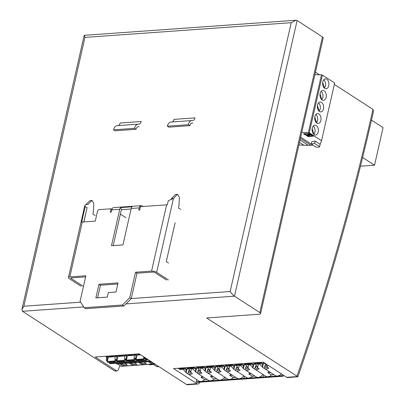 <?xml version="1.0" encoding="UTF-8"?>
<svg xmlns="http://www.w3.org/2000/svg" width="405" height="405" viewBox="0 0 405 405"><rect width="100%" height="100%" fill="white"/><g stroke="black" fill="none" stroke-linecap="round" stroke-linejoin="round"><path stroke-width="0.61" d="M260.587 313.612L323.215 37.954A3.716 1.24 12.8 0 0 322.456 36.926L259.828 312.584A3.716 1.24 -167.2 0 1 260.587 313.612A3.716 1.24 -167.2 0 1 259.2 314.234L206.682 317.981L297.877 376.751L287.758 377.602A3.716 2.359 -94.1 0 1 286.72 377.308L263.291 362.151L173.527 368.55L196.957 383.712A3.716 2.359 85.9 0 0 197.999 384.001L187.495 384.75A3.716 2.359 -94.1 0 1 186.452 384.461L139.163 353.864L95.236 356.992L116.402 370.691A2.476 1.574 85.9 0 0 117.096 370.884L115.187 371.02A2.476 1.574 -94.1 0 1 114.493 370.828L22.483 311.293L21.926 309.374L23.885 306.226L84.959 37.402L84.351 35.326L295.782 20.25L291.225 22.695L230.146 291.514C231.954 293.979 233.391 295.534 234.475 296.176L297.103 20.518L295.782 20.25M296.885 376.341A1978.562 1255.89 85.9 0 0 372.964 109.391L334.343 84.402M319.489 74.788L315.439 72.171M322.456 36.926L297.103 20.518M259.828 312.584L234.475 296.176L125.99 303.912M148.908 364.348L149.298 364.601A2.476 1.574 -94.1 0 0 149.992 364.799L151.905 364.662A2.476 1.574 85.9 0 0 152.574 364.358M117.096 370.884A2.476 1.574 85.9 0 0 118.27 369.836A1982.278 1258.249 85.9 0 0 120.001 365.553M150.817 364.211L151.212 364.465A2.476 1.574 85.9 0 0 151.905 364.662M197.999 384.001A3.716 2.359 85.9 0 0 199.832 382.229A1982.278 1258.249 85.9 0 0 199.852 382.173M372.964 109.391L373.521 111.304C352.709 203.239 327.488 291.742 297.862 376.817M155.11 364.181L152.569 364.358A0.496 0.314 -94.1 0 1 152.27 364.11M153.227 364.313L156.856 366.667A0.744 0.471 -94.1 0 0 157.069 366.722L158.846 366.596M105.629 356.253L106.085 356.547A0.744 0.471 85.9 0 1 106.399 357.2L107.259 357.139L107.274 360.166A0.744 0.471 85.9 0 0 107.512 360.759M107.386 361.311L106.733 360.885A0.744 0.471 -94.1 0 1 106.419 360.227L106.399 357.2M108.818 362.237L109.132 362.44A0.744 0.471 -94.1 0 0 109.34 362.495L109.522 362.485M150.994 361.518L116.807 363.953A0.496 0.314 -94.1 0 1 116.473 363.27M117.46 363.908L121.095 366.257A0.744 0.471 -94.1 0 0 121.303 366.317L154.73 363.933M144.615 357.387L144.615 357.504A0.744 0.471 85.9 0 0 144.929 358.162L147.329 359.716A0.744 0.471 85.9 0 0 147.536 359.772A0.744 0.471 85.9 0 0 147.871 359.498M149.901 361.594L150.326 361.873L149.764 362.688L148.26 361.711M152.923 362.769A2.911 0.972 12.8 0 1 150.326 361.873L150.397 361.559M138.707 362.394L140.216 363.371A3.407 1.134 12.8 0 0 144.129 364.51A3.407 1.134 12.8 0 0 146.149 363.695A3.407 1.134 12.8 0 0 145.471 362.996L143.962 362.019M154.553 363.817A3.407 1.134 12.8 0 1 149.764 362.688M129.16 363.072L130.668 364.049A3.407 1.134 12.8 0 0 134.581 365.194A3.407 1.134 12.8 0 0 136.596 364.373A3.407 1.134 12.8 0 0 135.918 363.675L134.409 362.698M119.612 363.756L121.12 364.733A3.407 1.134 12.8 0 0 125.034 365.872A3.407 1.134 12.8 0 0 127.049 365.057A3.407 1.134 12.8 0 0 126.37 364.358L124.861 363.381M150.002 360.875L146.18 361.149M138.692 361.685L136.632 361.832M129.144 362.364L127.079 362.51A0.496 0.314 85.9 0 0 127.327 362.212L127.555 361.199M119.748 362.986A0.496 0.314 -94.1 0 1 119.612 363.042L117.531 363.194M115.091 356.668L108.008 357.175L106.94 356.486A0.744 0.471 -94.1 0 1 107.259 357.139M116.924 361.235L115.425 360.268A0.744 0.471 -94.1 0 1 115.106 359.61L115.086 356.582A0.744 0.471 85.9 0 0 114.772 355.924L116.493 355.803A0.744 0.471 -94.1 0 1 116.807 356.461L116.827 359.488A0.744 0.471 85.9 0 0 117.06 360.075M117.511 361.614L117.825 361.817A0.744 0.471 -94.1 0 0 118.032 361.878L119.07 361.802M136.024 359.873L134.521 358.906A0.744 0.471 -94.1 0 1 134.207 358.248L134.187 355.22L135.908 355.099A0.744 0.471 -94.1 0 0 135.589 354.441L136.657 355.134L140.682 354.846M126.471 360.556L124.973 359.584A0.744 0.471 -94.1 0 1 124.654 358.926L124.639 355.904L126.355 355.777A0.744 0.471 -94.1 0 0 126.041 355.124L127.109 355.813L134.187 355.307M116.493 355.803L117.561 356.496L124.639 355.99M107.274 360.166L106.419 360.227M144.615 357.504L143.755 357.564L143.75 356.83M146.878 359.746A0.744 0.471 -94.1 0 1 146.681 359.832A0.744 0.471 -94.1 0 1 146.468 359.777L144.069 358.222A0.744 0.471 -94.1 0 1 143.755 357.564M135.908 355.099L135.923 358.126A0.744 0.471 85.9 0 0 136.161 358.714M137.325 360.43A0.744 0.471 -94.1 0 1 137.128 360.516A0.744 0.471 -94.1 0 1 136.92 360.455L136.606 360.253M134.187 355.22A0.744 0.471 85.9 0 0 133.873 354.562L135.589 354.441M126.355 355.777L126.375 358.805A0.744 0.471 85.9 0 0 126.608 359.397M127.778 361.108A0.744 0.471 -94.1 0 1 127.58 361.194A0.744 0.471 -94.1 0 1 127.372 361.138L127.059 360.936M124.639 355.904A0.744 0.471 85.9 0 0 124.32 355.246L126.041 355.124M116.827 359.488L115.106 359.61M115.086 356.582L116.807 356.461M117.88 356.471L116.893 360.815A0.496 0.314 -94.1 0 0 117.091 361.462L117.258 361.574A0.618 0.395 -94.1 0 0 117.435 361.619L124.882 361.088A0.618 0.395 85.9 0 0 125.175 360.83L125.535 359.949M126.562 360.713L126.492 361.68A0.618 0.395 85.9 0 0 126.755 362.364L126.922 362.475A0.496 0.314 85.9 0 0 127.064 362.51L119.612 363.042A0.496 0.314 -94.1 0 1 119.475 363.007L119.303 362.895A0.618 0.395 -94.1 0 1 119.04 362.212L119.095 361.503M124.654 358.901L124.34 360.283A0.496 0.314 85.9 0 0 124.537 360.931L124.71 361.042A0.618 0.395 85.9 0 0 124.882 361.088M126.375 358.805L124.654 358.926M134.207 358.222L133.893 359.6A0.496 0.314 85.9 0 0 134.085 360.248L134.257 360.359A0.618 0.395 85.9 0 0 134.723 360.151L135.083 359.27M127.428 355.792L126.441 360.131A0.496 0.314 -94.1 0 0 126.638 360.779L126.811 360.89A0.618 0.395 -94.1 0 0 126.983 360.941L134.43 360.409M138.171 360.44L137.128 360.516L136.875 361.528A0.496 0.314 85.9 0 1 136.475 361.792L129.023 362.323A0.496 0.314 -94.1 0 0 129.165 362.364L136.612 361.832M136.11 360.03L136.04 361.002A0.618 0.395 85.9 0 0 136.303 361.68L136.475 361.792M129.023 362.323L128.856 362.212A0.618 0.395 -94.1 0 1 128.593 361.533L128.643 360.82M135.923 358.126L134.207 358.248M146.656 359.837L146.423 360.85A0.496 0.314 85.9 0 1 146.023 361.113L138.576 361.645A0.496 0.314 -94.1 0 0 138.713 361.68L146.159 361.154M136.981 355.109L135.994 359.453A0.496 0.314 -94.1 0 0 136.186 360.101L136.358 360.212A0.618 0.395 -94.1 0 0 136.531 360.258L143.983 359.726A0.618 0.395 85.9 0 0 144.271 359.468L144.636 358.587M138.576 361.645L138.404 361.533A0.618 0.395 -94.1 0 1 138.14 360.85L138.191 360.141M143.755 357.539L143.441 358.921A0.496 0.314 85.9 0 0 143.633 359.569L143.805 359.68A0.618 0.395 85.9 0 0 143.983 359.726M145.668 359.255L145.587 360.318A0.618 0.395 85.9 0 0 145.851 361.002L146.023 361.113M118.007 361.878L117.774 362.89A0.496 0.314 85.9 0 1 117.374 363.153L109.755 363.574A0.618 0.395 -94.1 0 1 109.492 362.895L109.547 362.181M108.332 357.154L107.345 361.493A0.496 0.314 -94.1 0 0 107.538 362.141L107.71 362.252A0.618 0.395 -94.1 0 0 107.882 362.303L115.334 361.771A0.618 0.395 85.9 0 0 115.622 361.513L115.987 360.632M110.195 363.665A0.496 0.314 -94.1 0 1 109.927 363.685M115.106 359.584L114.792 360.961A0.496 0.314 85.9 0 0 114.99 361.609L115.162 361.721A0.618 0.395 85.9 0 0 115.334 361.771M117.015 361.392L116.939 362.364A0.618 0.395 85.9 0 0 117.202 363.042L117.374 363.153M145.765 363.209A2.911 0.972 12.8 0 1 143.573 363.477A2.911 0.972 12.8 0 1 140.778 362.551L140.216 363.371M140.353 362.278L140.778 362.551L140.849 362.242M136.217 363.892A2.911 0.972 12.8 0 1 134.025 364.156A2.911 0.972 12.8 0 1 131.23 363.234L130.668 364.049M130.8 362.956L131.23 363.234L131.301 362.921M126.669 364.571A2.911 0.972 12.8 0 1 124.477 364.839A2.911 0.972 12.8 0 1 121.682 363.913L121.12 364.733M121.252 363.639L121.682 363.913L121.753 363.604M319.231 147.04L316.259 147.253L311.273 144.028L314.569 143.416L319.601 146.671L319.231 147.04M298.9 144.98L308.397 145.37L300.039 139.963M313.024 145.157L308.397 145.37M314.862 74.717L321.479 74.819L308.362 132.551L309.278 132.799L321.545 140.737L320.137 144.327L315.1 141.067L314.569 143.416M311.273 144.028L311.804 141.679L315.1 141.067M308.362 132.551L301.745 132.445M308.215 136.627L303.74 133.731L309.385 133.554L313.338 136.186L308.215 136.627L313.232 136.045M321.479 74.819L322.395 75.072L334.662 83.01L321.545 140.737M314.887 116.599A4.956 3.144 -94.1 0 1 317.52 113.587A4.956 3.144 -94.1 0 1 320.856 120.457A4.956 3.144 -94.1 0 1 318.224 123.469A4.956 3.144 -94.1 0 1 314.887 116.599M312.26 128.172A4.956 3.144 -94.1 0 1 314.893 125.16A4.956 3.144 -94.1 0 1 318.224 132.03A4.956 3.144 -94.1 0 1 315.596 135.042A4.956 3.144 -94.1 0 1 312.26 128.172M320.147 93.454A4.956 3.144 -94.1 0 1 322.78 90.442A4.956 3.144 -94.1 0 1 326.116 97.311A4.956 3.144 -94.1 0 1 323.484 100.324A4.956 3.144 -94.1 0 1 320.147 93.454M323.484 108.884A4.956 3.144 -94.1 0 1 320.856 111.896A4.956 3.144 -94.1 0 1 317.52 105.027A4.956 3.144 -94.1 0 1 320.147 102.014A4.956 3.144 -94.1 0 1 323.484 108.884M328.744 85.739A4.956 3.144 -94.1 0 1 326.111 88.751A4.956 3.144 -94.1 0 1 322.78 81.881A4.956 3.144 -94.1 0 1 325.407 78.864A4.956 3.144 -94.1 0 1 328.744 85.739M320.137 144.327L319.601 146.671M314.812 116.994L316.523 122.69A4.688 2.977 85.9 0 0 317.434 116.994A4.688 2.977 85.9 0 0 315.849 114.529M312.184 128.567L313.895 134.263A4.688 2.977 85.9 0 0 314.801 128.567A4.688 2.977 85.9 0 0 313.217 126.102M320.072 93.849L321.783 99.544A4.688 2.977 85.9 0 0 322.689 93.849A4.688 2.977 85.9 0 0 321.109 91.383M317.439 105.421L319.15 111.117A4.688 2.977 85.9 0 0 320.061 105.421A4.688 2.977 85.9 0 0 318.477 102.956M322.699 82.276L324.41 87.971A4.688 2.977 85.9 0 0 325.321 82.276A4.688 2.977 85.9 0 0 323.737 79.81M303.654 133.964L308.271 136.399M304.757 133.969L308.706 133.518L310.215 134.475M308.321 134.931L307.486 134.905L307.39 135.321A2.359 0.785 -167.2 0 0 309.876 136.095A2.359 0.785 -167.2 0 0 311.506 135.71A2.359 0.785 -167.2 0 0 311.025 135.062L309.871 135.057A1.134 0.375 12.8 0 1 309.891 135.169A1.134 0.375 12.8 0 1 308.301 135.169L307.289 135.199M309.886 134.981L311.075 134.835A2.359 0.785 12.8 0 1 311.556 135.483A2.359 0.785 12.8 0 1 311.506 135.594M309.207 135.128A1.134 0.375 -167.2 0 0 309.865 135.042M308.448 134.698L309.339 135.047L308.448 134.698M307.704 134.784A1.134 0.375 12.8 0 1 307.684 134.668A1.134 0.375 12.8 0 1 309.273 134.673L310.286 134.637L308.656 133.746L304.626 134.09L306.251 134.981L307.567 134.89L307.754 134.576M360.47 166.202L374.534 165.2L383.074 127.61L371.507 120.123M362.627 157.489L374.534 165.2M230.086 365.558L230.896 366.085L230.086 365.558M211.587 375.501A6.196 4.318 122.9 0 1 210.59 376.66L214.169 378.979A6.196 4.318 122.9 0 1 210.494 380.806L243.916 378.427L244.428 376.174L243.916 378.427L244.66 378.908A0.744 0.471 85.9 0 0 244.868 378.964A0.744 0.471 -94.1 0 1 244.66 378.908L225.565 380.27A0.744 0.471 85.9 0 0 225.772 380.325A0.744 0.471 -94.1 0 1 225.565 380.27L196.916 382.31L196.167 381.829L210.494 380.806A6.196 4.318 122.9 0 1 208.423 380.315L197.458 373.223A6.196 4.318 -57.1 0 0 199.533 373.714A6.196 4.318 -57.1 0 0 201.928 372.889L200.222 371.785L201.179 367.72M215.46 366.702L217.849 366.53M220.274 366.358L219.318 370.423L221.024 371.527A6.196 4.318 -57.1 0 1 218.629 372.352A6.196 4.318 -57.1 0 1 216.559 371.861A6.196 4.318 -57.1 0 1 216.538 371.846L214.832 370.742L211.526 366.981L212.883 366.884M210.985 366.92L211.8 367.446L210.985 366.92M231.215 366.576L229.918 365.735M225.008 366.019L227.397 365.847M229.827 365.675L228.871 369.74L230.577 370.843A6.196 4.318 -57.1 0 1 228.177 371.674A6.196 4.318 -57.1 0 1 226.106 371.177A6.196 4.318 -57.1 0 1 226.086 371.162L224.38 370.059L221.074 366.297L222.431 366.201M221.667 367.254L220.366 366.414M209.41 365.993L210.433 366.955L212.726 366.783M211.734 366.11L212.721 366.793M209.446 366.322L211.739 366.16M221.282 365.432L218.999 365.639L219.981 366.277L222.274 366.1M221.287 365.477L222.274 366.115M218.999 365.639L218.958 365.315M215.333 366.854L215.9 366.667C217.505 366.94 218.634 368.16 219.287 370.317L219.318 370.423M215.075 367.077L214.615 368.034L214.832 370.742M225.97 380.239A0.744 0.471 -94.1 0 1 225.772 380.325L197.124 382.371A0.744 0.471 -94.1 0 1 196.916 382.31M224.815 379.789L225.327 377.536L224.815 379.789L225.565 380.27L224.815 379.789M230.688 374.139A6.196 4.318 122.9 0 1 229.686 375.298L233.265 377.617A6.196 4.318 122.9 0 1 229.589 379.444A6.196 4.318 122.9 0 1 227.519 378.953L216.559 371.861M233.265 377.617L235.781 377.435M243.815 375.774A6.196 4.318 122.9 0 1 239.142 378.766A6.196 4.318 122.9 0 1 237.072 378.27L226.106 371.177M232.202 375.121L229.686 375.298M228.871 369.74L228.84 369.638C228.182 367.477 227.053 366.262 225.448 365.988L224.881 366.176M224.623 366.393L224.162 367.35L224.38 370.059M226.086 371.162L226.825 367.902A2.911 2.03 122.9 0 0 227.488 370.185A2.911 2.03 122.9 0 0 228.466 370.418A2.911 2.03 122.9 0 0 229.448 370.114M219.895 370.793A2.911 2.03 122.9 0 1 218.913 371.101A2.911 2.03 122.9 0 1 217.941 370.869A2.911 2.03 122.9 0 1 217.277 368.585L216.538 371.846M209.096 367.436A0.744 0.471 -94.1 0 1 208.899 367.522A0.744 0.471 -94.1 0 1 208.691 367.467L207.269 366.545A0.744 0.471 -94.1 0 1 207.006 366.166M208.535 366.054A0.744 0.471 85.9 0 0 208.798 366.434L210.22 367.355A0.744 0.471 85.9 0 0 210.428 367.416A0.744 0.471 85.9 0 0 210.686 367.264L210.959 366.92M213.678 367.107A0.744 0.471 -94.1 0 1 213.481 367.198A0.744 0.471 -94.1 0 1 213.273 367.138L211.85 366.216A0.744 0.471 -94.1 0 1 211.587 365.837M213.116 365.73A0.744 0.471 85.9 0 0 213.379 366.11L214.802 367.031A0.744 0.471 85.9 0 0 215.009 367.087A0.744 0.471 85.9 0 0 215.268 366.94L216.427 365.492M218.644 366.753A0.744 0.471 -94.1 0 1 218.447 366.844A0.744 0.471 -94.1 0 1 218.239 366.783L216.817 365.862A0.744 0.471 -94.1 0 1 216.553 365.482M218.082 365.376A0.744 0.471 85.9 0 0 218.346 365.755L219.768 366.677A0.744 0.471 85.9 0 0 219.976 366.733A0.744 0.471 85.9 0 0 220.234 366.586L220.507 366.236M223.231 366.429A0.744 0.471 -94.1 0 1 223.034 366.515A0.744 0.471 -94.1 0 1 222.826 366.459L221.403 365.538A0.744 0.471 -94.1 0 1 221.14 365.158M222.664 365.047A0.744 0.471 85.9 0 0 222.927 365.426L224.35 366.348A0.744 0.471 85.9 0 0 224.557 366.409A0.744 0.471 85.9 0 0 224.815 366.257L225.975 364.814M249.181 364.196L249.996 364.723L249.181 364.196M249.784 372.777A6.196 4.318 122.9 0 1 248.786 373.936L252.366 376.255A6.196 4.318 122.9 0 1 248.69 378.083L263.012 377.065L263.523 374.812L263.012 377.065L263.761 377.546A0.744 0.471 85.9 0 0 263.969 377.602A0.744 0.471 -94.1 0 1 263.761 377.546L244.66 378.908L243.916 378.427L248.69 378.083A6.196 4.318 122.9 0 1 246.62 377.592L235.654 370.499A6.196 4.318 -57.1 0 0 237.73 370.99A6.196 4.318 -57.1 0 0 240.124 370.165L238.418 369.061L239.375 364.996M234.556 365.34L236.945 365.168M235.654 370.499A6.196 4.318 -57.1 0 1 235.634 370.484L233.928 369.38L230.622 365.619L231.979 365.523M250.315 365.214L249.014 364.373M244.104 364.657L246.493 364.485M248.923 364.313L247.966 368.378L249.672 369.481A6.196 4.318 -57.1 0 1 247.278 370.312A6.196 4.318 -57.1 0 1 245.207 369.816A6.196 4.318 -57.1 0 1 245.187 369.8L243.481 368.697L240.17 364.935L241.527 364.839M240.767 365.892L239.466 365.052M228.506 364.632L229.529 365.593L231.822 365.421M230.83 364.748L231.822 365.432M228.547 364.961L230.84 364.799M240.383 364.07L238.094 364.277L239.077 364.915L241.375 364.738M240.388 364.115L241.37 364.753M238.094 364.277L238.054 363.953M234.429 365.492L235.001 365.305C236.601 365.578 237.73 366.798 238.388 368.955L238.418 369.061M234.176 365.715L233.715 366.672L233.928 369.38M245.065 378.877A0.744 0.471 -94.1 0 1 244.868 378.964L225.772 380.325M252.366 376.255L254.877 376.073M262.911 374.412A6.196 4.318 122.9 0 1 258.238 377.404A6.196 4.318 122.9 0 1 256.168 376.908L245.207 369.816M251.297 373.759L248.786 373.936M247.966 368.378L247.936 368.277C247.283 366.115 246.154 364.9 244.549 364.627L243.982 364.814M243.724 365.032L243.263 365.988L243.481 368.697M245.187 369.8L245.926 366.54A2.911 2.03 122.9 0 0 246.589 368.823A2.911 2.03 122.9 0 0 247.561 369.056A2.911 2.03 122.9 0 0 248.543 368.752M238.996 369.431A2.911 2.03 122.9 0 1 238.013 369.74A2.911 2.03 122.9 0 1 237.036 369.507A2.911 2.03 122.9 0 1 236.378 367.224L235.634 370.484M228.197 366.074A0.744 0.471 -94.1 0 1 228 366.16A0.744 0.471 -94.1 0 1 227.787 366.105L226.365 365.183A0.744 0.471 -94.1 0 1 226.106 364.804M227.63 364.692A0.744 0.471 85.9 0 0 227.893 365.072L229.316 365.993A0.744 0.471 85.9 0 0 229.524 366.054A0.744 0.471 85.9 0 0 229.782 365.902L230.06 365.558M232.779 365.745A0.744 0.471 -94.1 0 1 232.581 365.837A0.744 0.471 -94.1 0 1 232.374 365.776L230.951 364.854A0.744 0.471 -94.1 0 1 230.688 364.475M232.217 364.368A0.744 0.471 85.9 0 0 232.48 364.748L233.903 365.669A0.744 0.471 85.9 0 0 234.11 365.725A0.744 0.471 85.9 0 0 234.363 365.578L235.523 364.13M237.745 365.391A0.744 0.471 -94.1 0 1 237.548 365.482A0.744 0.471 -94.1 0 1 237.34 365.421L235.918 364.5A0.744 0.471 -94.1 0 1 235.654 364.12M237.183 364.014A0.744 0.471 85.9 0 0 237.446 364.394L238.864 365.315A0.744 0.471 85.9 0 0 239.077 365.371A0.744 0.471 85.9 0 0 239.33 365.224L239.608 364.875M242.327 365.067A0.744 0.471 -94.1 0 1 242.129 365.153A0.744 0.471 -94.1 0 1 241.922 365.097L240.499 364.176A0.744 0.471 -94.1 0 1 240.236 363.796M241.765 363.685A0.744 0.471 85.9 0 0 242.028 364.065L243.451 364.986A0.744 0.471 85.9 0 0 243.658 365.047A0.744 0.471 85.9 0 0 243.916 364.895L245.071 363.452M282.113 375.703L282.857 376.184L263.761 377.546L263.012 377.065L282.113 375.703L282.381 374.503M282.857 376.184A0.744 0.471 85.9 0 0 283.065 376.24A0.744 0.471 85.9 0 0 283.459 375.789L283.576 375.278M253.657 363.979L256.046 363.806M258.471 363.634L257.514 367.7L259.22 368.803A6.196 4.318 -57.1 0 1 256.826 369.628A6.196 4.318 -57.1 0 1 254.755 369.137A6.196 4.318 -57.1 0 0 254.755 369.137L253.029 368.018L249.723 364.257L251.08 364.161M263.204 363.295L264.875 363.179M267.867 365.113L267.067 367.016L268.773 368.12A6.196 4.318 -57.1 0 1 266.374 368.95A6.196 4.318 -57.1 0 1 264.303 368.454A6.196 4.318 -57.1 0 1 264.283 368.439L262.577 367.335L259.271 363.574L260.628 363.477M259.863 364.53L258.567 363.69M247.607 363.27L248.629 364.232L250.918 364.07L249.931 363.386M247.642 363.599L249.936 363.437M257.195 362.915L258.177 363.553L260.471 363.391L259.483 362.753L257.195 362.915L257.155 362.591M253.53 364.13L254.097 363.943C255.702 364.216 256.831 365.437 257.484 367.593L257.514 367.7M253.272 364.353L252.811 365.31L253.029 368.018M264.166 377.516A0.744 0.471 -94.1 0 1 263.969 377.602L244.868 378.964M268.885 371.415A6.196 4.318 122.9 0 1 267.882 372.575L271.461 374.893A6.196 4.318 122.9 0 1 267.786 376.721A6.196 4.318 122.9 0 1 265.715 376.23L254.755 369.137L255.474 365.862A2.911 2.03 122.9 0 0 256.137 368.145A2.911 2.03 122.9 0 0 257.109 368.378A2.911 2.03 122.9 0 0 258.091 368.069M271.461 374.893L273.977 374.711M281.369 373.845A6.196 4.318 122.9 0 1 277.339 376.042A6.196 4.318 122.9 0 1 275.268 375.546L264.303 368.454M270.398 372.397L267.882 372.575M267.067 367.016L267.037 366.915C266.379 364.753 265.25 363.538 263.645 363.265L263.078 363.452M262.82 363.67L262.359 364.627L262.577 367.335M264.283 368.439L265.022 365.178A2.911 2.03 122.9 0 0 265.685 367.462A2.911 2.03 122.9 0 0 266.662 367.694A2.911 2.03 122.9 0 0 267.644 367.391M247.293 364.713A0.744 0.471 -94.1 0 1 247.096 364.799A0.744 0.471 -94.1 0 1 246.888 364.743L245.465 363.822A0.744 0.471 -94.1 0 1 245.202 363.442M246.731 363.331A0.744 0.471 85.9 0 0 246.994 363.71L248.417 364.632A0.744 0.471 85.9 0 0 248.624 364.692A0.744 0.471 85.9 0 0 248.883 364.541L249.156 364.196M251.88 364.384A0.744 0.471 -94.1 0 1 251.677 364.475A0.744 0.471 -94.1 0 1 251.47 364.414L250.047 363.493A0.744 0.471 -94.1 0 1 249.784 363.113M251.313 363.007A0.744 0.471 85.9 0 0 251.576 363.386L252.998 364.308A0.744 0.471 85.9 0 0 253.206 364.363A0.744 0.471 85.9 0 0 253.464 364.216L254.623 362.769M256.841 364.029A0.744 0.471 -94.1 0 1 256.643 364.12A0.744 0.471 -94.1 0 1 256.436 364.06L255.013 363.138A0.744 0.471 -94.1 0 1 254.75 362.758M256.279 362.652A0.744 0.471 85.9 0 0 256.542 363.032L257.965 363.953A0.744 0.471 85.9 0 0 258.172 364.009A0.744 0.471 85.9 0 0 258.43 363.862L258.704 363.518M261.427 363.705A0.744 0.471 -94.1 0 1 261.23 363.791A0.744 0.471 -94.1 0 1 261.022 363.736L259.6 362.814A0.744 0.471 -94.1 0 1 259.337 362.434M260.861 362.323A0.744 0.471 85.9 0 0 261.124 362.703L262.546 363.624A0.744 0.471 85.9 0 0 262.754 363.685A0.744 0.471 85.9 0 0 263.012 363.533L263.837 362.505M195.98 368.439L195.519 369.395L195.731 372.104L192.426 368.342L193.782 368.246M196.359 368.064L198.749 367.892M193.018 369.299L191.722 368.459M186.811 368.742L189.201 368.57M191.631 368.398L190.674 372.463L192.38 373.567A6.196 4.318 -57.1 0 1 189.98 374.397A6.196 4.318 -57.1 0 1 187.91 373.901A6.196 4.318 -57.1 0 1 187.89 373.886L186.184 372.782L182.878 369.021L184.234 368.925M182.336 368.96L183.151 369.487M212.119 367.937L210.818 367.097M205.907 367.381L208.297 367.208M210.347 371.476A2.911 2.03 122.9 0 1 209.365 371.78A2.911 2.03 122.9 0 1 208.393 371.547A2.911 2.03 122.9 0 1 207.73 369.264L206.99 372.524L205.284 371.42L201.973 367.659L203.33 367.563M202.571 368.616L201.27 367.775M200.222 371.785L200.191 371.679C199.533 369.522 198.404 368.302 196.805 368.029L196.233 368.216M195.731 372.104L197.438 373.207A6.196 4.318 -57.1 0 0 197.458 373.223M214.169 378.979L216.68 378.796M224.714 377.136A6.196 4.318 122.9 0 1 220.042 380.128A6.196 4.318 122.9 0 1 217.971 379.632L207.011 372.539A6.196 4.318 -57.1 0 0 209.081 373.035A6.196 4.318 -57.1 0 0 211.476 372.205L209.739 371C209.086 368.839 207.957 367.624 206.353 367.35L205.786 367.537M207.132 379.48L204.621 379.657A6.196 4.318 122.9 0 1 200.946 381.49A6.196 4.318 122.9 0 1 198.875 380.994L187.91 373.901M204.621 379.657L201.042 377.344A6.196 4.318 122.9 0 0 202.039 376.184M196.167 381.829L196.683 379.576M200.799 372.154A2.911 2.03 122.9 0 1 199.817 372.463A2.911 2.03 122.9 0 1 198.84 372.23A2.911 2.03 122.9 0 1 198.182 369.947L197.438 373.207M191.251 372.838A2.911 2.03 122.9 0 1 190.269 373.142A2.911 2.03 122.9 0 1 189.292 372.909A2.911 2.03 122.9 0 1 188.629 370.626L187.89 373.886M190.674 372.463L190.644 372.362C189.985 370.2 188.857 368.985 187.252 368.712L186.685 368.899M186.427 369.117L185.966 370.074L186.184 372.782M205.527 367.755L205.067 368.712L205.284 371.42M209.77 371.101L210.727 367.036M213.101 376.483L210.59 376.66M203.553 377.161L201.042 377.344M180.448 369.476A0.744 0.471 -94.1 0 1 180.25 369.568A0.744 0.471 -94.1 0 1 180.043 369.507L178.62 368.585A0.744 0.471 -94.1 0 1 178.357 368.206M179.886 368.099A0.744 0.471 85.9 0 0 180.149 368.479L181.572 369.4A0.744 0.471 85.9 0 0 181.779 369.456A0.744 0.471 85.9 0 0 182.037 369.309L182.311 368.96M185.034 369.152A0.744 0.471 -94.1 0 1 184.837 369.238A0.744 0.471 -94.1 0 1 184.629 369.183L183.207 368.261A0.744 0.471 -94.1 0 1 182.944 367.882M184.467 367.77A0.744 0.471 85.9 0 0 184.731 368.15L186.153 369.071A0.744 0.471 85.9 0 0 186.361 369.132A0.744 0.471 85.9 0 0 186.619 368.98L187.778 367.537M190.001 368.798A0.744 0.471 -94.1 0 1 189.803 368.884A0.744 0.471 -94.1 0 1 189.591 368.828L188.168 367.907A0.744 0.471 -94.1 0 1 187.91 367.527M189.434 367.416A0.744 0.471 85.9 0 0 189.697 367.796L191.119 368.717A0.744 0.471 85.9 0 0 191.327 368.778A0.744 0.471 85.9 0 0 191.585 368.626L191.864 368.282M194.582 368.469A0.744 0.471 -94.1 0 1 194.385 368.56A0.744 0.471 -94.1 0 1 194.177 368.499L192.755 367.578A0.744 0.471 -94.1 0 1 192.491 367.198M194.02 367.092A0.744 0.471 85.9 0 0 194.284 367.472L195.706 368.393A0.744 0.471 85.9 0 0 195.914 368.449A0.744 0.471 85.9 0 0 196.167 368.302L197.326 366.854M199.549 368.115A0.744 0.471 -94.1 0 1 199.351 368.206A0.744 0.471 -94.1 0 1 199.144 368.145L197.721 367.224A0.744 0.471 -94.1 0 1 197.458 366.844M198.987 366.738A0.744 0.471 85.9 0 0 199.25 367.117L200.667 368.039A0.744 0.471 85.9 0 0 200.88 368.094A0.744 0.471 85.9 0 0 201.133 367.948L201.412 367.598M204.13 367.791A0.744 0.471 -94.1 0 1 203.933 367.877A0.744 0.471 -94.1 0 1 203.725 367.821L202.303 366.9A0.744 0.471 -94.1 0 1 202.039 366.52M203.568 366.409A0.744 0.471 85.9 0 0 203.831 366.788L205.254 367.71A0.744 0.471 85.9 0 0 205.462 367.77A0.744 0.471 85.9 0 0 205.72 367.618L206.874 366.176M202.186 366.793L199.898 367.001L200.88 367.639L203.178 367.462M202.191 366.839L203.173 367.477M199.898 367.001L199.857 366.677M183.085 368.155L184.078 368.839L181.784 369.001L180.802 368.363L183.09 368.201M180.802 368.363L180.762 368.039M190.35 367.684L191.332 368.317L193.625 368.145L192.643 367.522L190.35 367.684L190.309 367.355M180.691 209.451L178.453 208.003L178.964 205.76L179.359 197.24L177.517 194.299L173.456 198.415L171.548 198.551L170.986 199.376M168.44 279.961L156.659 272.342L173.456 198.415L168.293 200.718L167.361 204.819A3.716 1.24 12.8 0 0 166.617 204.824L151.556 271.097L135.518 272.241L137.006 273.208L153.049 272.064A1.24 0.415 12.8 0 1 154.75 272.479L166.526 280.098M171.548 198.551L175.603 194.435L177.517 194.299M156.659 272.342A3.716 1.24 -167.2 0 0 151.556 271.097M175.092 222.811L166.283 261.579L168.52 263.027M111.886 209.334L111.041 208.788L98.815 209.658L97.6 210.868L95.271 221.12L82.286 222.046A3.716 1.24 12.8 0 0 81.668 222.137L85.187 206.646L84.777 205.598L90.047 200.536L91.955 200.399L87.895 204.52L85.987 204.652M111.041 208.788L110.261 212.205L111.218 212.139L111.734 209.861A3.716 2.359 -94.1 0 1 113.709 207.598L141.208 205.639A3.716 2.359 85.9 0 0 139.234 207.897L138.718 210.175L139.674 210.109L140.449 206.692L166.617 204.824M119.758 209.289L111.476 245.739L122.933 244.919L131.215 208.469A3.716 2.359 -94.1 0 1 132.05 206.788L120.589 207.608A3.716 2.359 85.9 0 0 119.758 209.289L111.734 209.861M135.518 272.241L129.716 297.756L131.21 298.723L123.93 305.962L85.733 308.686L84.24 307.724L122.437 305L129.716 297.756M84.777 205.598L68.43 277.552A3.716 1.24 -167.2 0 1 69.817 276.924L85.86 275.78L80.063 301.3L84.24 307.724M115.992 292.01L118.063 282.898L98.967 284.259L95.858 297.928L107.32 297.113L108.353 292.557L115.992 292.01M68.43 277.552A3.716 1.24 -167.2 0 0 69.189 278.579L80.965 286.198M82.878 286.062L71.098 278.443A1.24 0.415 12.8 0 1 70.845 278.098A1.24 0.415 12.8 0 1 71.31 277.891L85.612 276.873M131.21 298.723L137.006 273.208M113.213 245.612L121.247 210.251A1.24 0.785 -94.1 0 1 121.525 209.694L120.589 207.608M97.6 297.807L100.455 285.226L117.814 283.986M85.187 206.646L87.09 207.552L83.82 221.935M87.09 207.552L83.941 221.925M95.134 215.551L92.897 214.103L93.403 211.861L93.803 203.34L91.955 200.399M122.437 305L123.93 305.962M143.132 206.499L142.251 205.927A3.716 2.359 85.9 0 0 141.208 205.639M131.093 209.01L121.525 209.694M120.366 214.139L125.874 217.703M98.967 284.259L100.455 285.226M188.355 124.699L189.849 125.666L168.839 127.165L167.351 126.198L188.355 124.699A6.86 4.354 85.9 0 1 191.995 120.533A6.86 4.354 85.9 0 1 192.415 120.533A4.379 2.779 -94.1 0 0 192.684 120.533A4.379 2.779 -94.1 0 0 195.007 117.87L173.998 119.369A4.379 2.779 85.9 0 1 172.095 121.951M189.849 125.666A4.379 2.779 -94.1 0 1 192.173 123.004A4.379 2.779 -94.1 0 1 192.441 123.004A6.86 4.354 85.9 0 0 192.861 123.004L191.752 123.085M167.351 126.198A6.86 4.354 -94.1 0 1 170.991 122.032L191.995 120.533M134.551 128.329L136.04 129.296L115.03 130.79L113.542 129.828L134.551 128.329A6.86 4.354 85.9 0 1 138.191 124.158A6.86 4.354 85.9 0 1 138.606 124.163A4.379 2.779 -94.1 0 0 138.874 124.163A4.379 2.779 -94.1 0 0 141.198 121.5L120.189 122.998A4.379 2.779 85.9 0 1 118.285 125.58M136.04 129.296A4.379 2.779 -94.1 0 1 138.363 126.633A4.379 2.779 -94.1 0 1 138.631 126.633A6.86 4.354 85.9 0 0 139.052 126.633L137.943 126.714M113.542 129.828A6.86 4.354 -94.1 0 1 117.182 125.656L138.191 124.158M84.959 37.402L291.225 22.695M116.402 370.691L114.493 370.828M196.957 383.712L186.452 384.461M297.199 376.564L286.72 377.308M22.483 311.293L83.724 306.924M230.146 291.514L131.245 298.571M80.635 302.176L23.885 306.226M151.212 364.465L149.298 364.601M158.745 366.53L156.856 366.667M154.629 363.867L121.095 366.257M106.94 356.486L106.085 356.547M123.444 354.983A5.452 1.817 12.8 0 1 121.409 355.899A5.452 1.817 12.8 0 1 117.227 355.423M140.226 354.552A5.452 1.817 12.8 0 1 136.328 354.061M132.992 354.299A5.452 1.817 12.8 0 1 130.957 355.215A5.452 1.817 12.8 0 1 126.775 354.745M113.896 355.661A5.452 1.817 12.8 0 1 111.861 356.577A5.452 1.817 12.8 0 1 107.679 356.106M106.733 360.885L107.497 360.83M109.527 362.409L109.132 362.44M144.069 358.222L144.929 358.162M147.329 359.716L146.468 359.777M138.176 360.369L136.92 360.455M134.521 358.906L136.141 358.789M128.628 361.047L127.372 361.138M124.973 359.584L126.593 359.468M119.08 361.731L117.825 361.817M115.425 360.268L117.045 360.151M124.34 360.283L116.893 360.815M126.922 362.475L119.475 363.007M119.303 362.895L126.755 362.364M126.492 361.68L119.04 362.212M125.474 360.096L125.732 360.075M124.71 361.042L117.258 361.574M117.091 361.462L124.537 360.931M133.893 359.6L126.441 360.131M126.638 360.779L134.085 360.248M134.257 360.359L126.811 360.89M135.027 359.417L135.28 359.397M136.04 361.002L128.593 361.533M128.856 362.212L136.303 361.68M143.441 358.921L135.994 359.453M138.404 361.533L145.851 361.002M145.587 360.318L138.14 360.85M144.575 358.734L144.833 358.714M143.805 359.68L136.358 360.212M136.186 360.101L143.633 359.569M122.264 355.069A4.956 1.65 12.8 0 1 121.216 355.251A4.956 1.65 12.8 0 1 119.865 355.236M129.413 354.557A4.956 1.65 -167.2 0 0 130.764 354.567A4.956 1.65 12.8 0 0 131.812 354.385M110.317 355.919A4.956 1.65 -167.2 0 0 111.664 355.929A4.956 1.65 12.8 0 0 112.711 355.747M114.792 360.961L107.345 361.493M109.755 363.574L117.202 363.042M116.939 362.364L109.492 362.895M115.926 360.779L116.184 360.759M115.162 361.721L107.71 362.252M107.538 362.141L114.99 361.609M299.487 142.388L304.13 145.39M300.394 138.404L310.843 145.162M312.974 145.157L300.667 137.194M309.278 132.799L322.395 75.072M214.802 370.641L215.698 366.697M224.35 369.957L225.246 366.019M228.648 369.082L226.825 367.902M219.1 369.76L217.277 368.585M210.22 367.355L208.691 367.467M207.269 366.545L208.798 366.434M214.802 367.031L213.273 367.138M211.85 366.216L213.379 366.11M219.768 366.677L218.239 366.783M216.817 365.862L218.346 365.755M224.35 366.348L222.826 366.459M221.403 365.538L222.927 365.426M233.898 369.279L234.794 365.335M243.451 368.596L244.342 364.657M247.744 367.72L245.926 366.54M238.196 368.398L236.378 367.224M229.316 365.993L227.787 366.105M226.365 365.183L227.893 365.072M233.903 365.669L232.374 365.776M230.951 364.854L232.48 364.748M238.864 365.315L237.34 365.421M235.918 364.5L237.446 364.394M243.451 364.986L241.922 365.097M240.499 364.176L242.028 364.065M252.998 367.917L253.894 363.974M262.546 367.234L263.442 363.295M266.844 366.358L265.022 365.178M257.296 367.036L255.474 365.862M248.417 364.632L246.888 364.743M245.465 363.822L246.994 363.71M252.998 364.308L251.47 364.414M250.047 363.493L251.576 363.386M257.965 363.953L256.436 364.06M255.013 363.138L256.542 363.032M262.546 363.624L261.022 363.736M259.6 362.814L261.124 362.703M199.999 371.122L198.182 369.947M195.701 372.003L196.597 368.059M190.451 371.805L188.629 370.626M186.153 372.681L187.049 368.742M209.547 370.443L207.73 369.264M205.254 371.319L206.145 367.381M181.572 369.4L180.043 369.507M178.62 368.585L180.149 368.479M186.153 369.071L184.629 369.183M183.207 368.261L184.731 368.15M191.119 368.717L189.591 368.828M188.168 367.907L189.697 367.796M195.706 368.393L194.177 368.499M192.755 367.578L194.284 367.472M200.667 368.039L199.144 368.145M197.721 367.224L199.25 367.117M205.254 367.71L203.725 367.821M202.303 366.9L203.831 366.788M131.215 208.469L139.234 207.897M69.817 276.924L82.286 222.046M71.098 278.443L71.224 277.901M192.441 123.004L191.909 123.044M138.631 126.633L138.1 126.669M84.149 35.498L21.926 309.374M146.681 359.832L147.536 359.772M127.58 361.194L128.623 361.123M110.064 363.725L117.511 363.194M208.899 367.522L210.428 367.416M213.481 367.198L215.009 367.087M218.447 366.844L219.976 366.733M223.034 366.515L224.557 366.409M228 366.16L229.524 366.054M232.581 365.837L234.11 365.725M237.548 365.482L239.077 365.371M242.129 365.153L243.658 365.047M283.065 376.24L263.969 377.602M247.096 364.799L248.624 364.692M251.677 364.475L253.206 364.363M256.643 364.12L258.172 364.009M261.23 363.791L262.754 363.685M180.25 369.568L181.779 369.456M184.837 369.238L186.361 369.132M189.803 368.884L191.327 368.778M194.385 368.56L195.914 368.449M199.351 368.206L200.88 368.094M203.933 367.877L205.462 367.77"/></g></svg>
